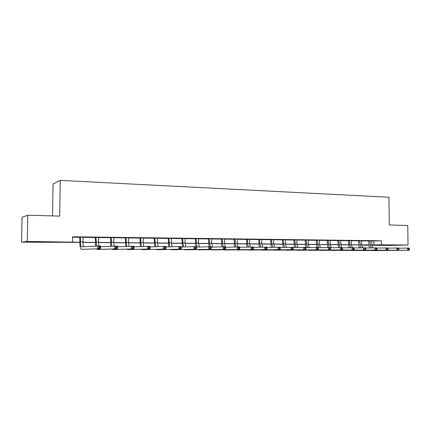 <?xml version="1.0" encoding="UTF-8"?>
<svg xmlns="http://www.w3.org/2000/svg" width="431" height="431" viewBox="0 0 431 431"><rect width="100%" height="100%" fill="white"/><g stroke="black" fill="none" stroke-linecap="round" stroke-linejoin="round"><path stroke-width="0.65" d="M42.146 241.813L48.509 242.06L39.41 242.109L32.977 241.861L42.146 241.813M392.975 245.077L383.024 245.164L392.975 245.077M52.544 215.909L53.078 184.042L60.27 180.379L388.956 197.231L389.285 224.977L407.764 225.472L408.022 245.045L389.317 245.444L371.824 245.287M368.963 245.266L363.333 245.212L368.947 245.083M79.859 242.389L21.55 242.157L27.277 241.446L79.859 242.254M27.277 241.446L27.773 215.241L22.029 217.256L21.55 242.157M371.775 240.994L381.392 240.784L72.58 236.786L72.505 241.877M72.575 237.206L79.859 237.298M83.054 237.341L95.391 237.497M98.575 237.535L110.589 237.686M113.762 237.729L125.469 237.874M128.632 237.917L140.043 238.057M143.194 238.101L154.314 238.241M157.455 238.278L168.295 238.418M171.425 238.456L181.995 238.591M185.114 238.629L195.421 238.763M198.529 238.801L208.582 238.925M211.675 238.968L221.486 239.092M224.567 239.13L234.141 239.253M237.212 239.291L246.554 239.41M249.608 239.447L258.724 239.561M261.773 239.598L270.673 239.711M273.707 239.755L282.397 239.862M285.414 239.9L293.899 240.008M296.911 240.045L305.196 240.153M308.192 240.191L316.289 240.293M319.269 240.331L327.177 240.428M330.151 240.466L337.877 240.563M340.835 240.6L348.383 240.697M351.33 240.735L358.711 240.827M361.641 240.864L368.855 240.956M371.813 240.87L368.817 240.837M361.679 240.74L358.667 240.708M351.367 240.611L348.345 240.579M340.873 240.482L337.834 240.444M330.189 240.347L327.14 240.309M319.323 240.175L316.246 240.169M308.235 240.067L305.153 240.029M296.954 239.922L293.856 239.884M285.457 239.776L282.353 239.738M273.75 239.625L270.625 239.588M261.816 239.474L258.681 239.437M249.657 239.318L246.505 239.28M237.255 239.162L234.092 239.119M224.616 239L221.437 238.957M211.729 238.833L208.534 238.796M198.578 238.666L195.372 238.629M185.163 238.499L181.947 238.456M171.479 238.321L168.246 238.278M157.509 238.144L154.26 238.101M143.248 237.96L139.989 237.923M128.691 237.777L125.416 237.734M113.822 237.589L110.535 237.546M98.634 237.395L95.332 237.352M83.113 237.195L79.805 237.152M27.773 215.241L59.693 216.103L60.27 180.379M381.392 240.784L381.44 244.797L408.022 245.045M371.797 244.948L381.44 244.797M82.946 242.281L95.396 242.394M98.473 242.427L110.6 242.534M113.671 242.567L125.486 242.675M128.551 242.701L140.064 242.809M143.119 242.836L154.341 242.939M157.385 242.971L168.327 243.068M171.366 243.095L182.033 243.197M185.061 243.224L195.464 243.321M198.481 243.348L208.626 243.44M211.632 243.472L221.534 243.563M224.529 243.59L234.195 243.677M237.179 243.704L246.607 243.795M249.581 243.822L258.783 243.903M261.752 243.93L270.733 244.016M273.69 244.043L282.461 244.124M285.403 244.151L293.969 244.232M296.905 244.258L305.267 244.334M308.192 244.361L316.365 244.436M319.274 244.463L327.258 244.539M330.157 244.566L337.958 244.636M340.846 244.663L348.469 244.733M351.346 244.76L358.791 244.83M361.657 244.856L368.941 244.921M368.947 245.034L361.668 244.964M358.797 244.943L351.351 244.873M348.474 244.846L340.851 244.776M337.963 244.749L330.162 244.679M327.258 244.652L319.279 244.582M316.365 244.555L308.197 244.479M305.272 244.452L296.911 244.377M293.974 244.35L285.408 244.269M282.467 244.242L273.696 244.161M270.738 244.135L261.757 244.054M258.789 244.027L249.587 243.941M246.607 243.914L237.185 243.827M234.195 243.801L224.535 243.714M221.539 243.687L211.637 243.596M208.631 243.569L198.481 243.477M195.464 243.445L185.061 243.353M182.033 243.326L171.366 243.229M168.327 243.197L157.39 243.1M154.341 243.073L143.119 242.971M140.064 242.939L128.551 242.836M125.486 242.809L113.676 242.701M110.6 242.669L98.478 242.561M95.396 242.534L82.946 242.421M373.887 241.021L373.925 244.97M370.051 240.8L370.17 244.625L371.28 247.906M371.829 240.821L371.786 244.641L372.858 247.879M369.577 247.933L368.936 244.652L368.801 240.794M398.637 248.202L409.181 248.078L409.439 248.714L408.76 248.709L408.777 249.576L409.45 249.581L409.439 248.714M409.45 249.581L409.208 250.244L371.942 250.492M409.208 250.244L372.729 250.616M408.777 249.576L407.521 250.233L407.489 248.067L408.76 248.709M370.137 241.053L368.898 241.091M359.89 240.67L360.009 244.528L361.076 247.814M361.695 240.692L361.647 244.544L362.686 247.787M359.406 247.841L358.786 244.56L358.651 240.66M387.808 248.137L398.562 248.003L398.804 248.644L398.115 248.644L398.125 249.517L398.815 249.522L398.804 248.644M398.815 249.522L398.589 250.19L361.738 250.438M398.589 250.19L362.525 250.567M398.125 249.517L396.87 250.185L396.843 247.992L398.115 248.644M359.977 240.924L358.754 240.967M349.546 240.536L349.665 244.431L350.694 247.717M351.384 240.563L351.335 244.447L352.337 247.69M349.062 247.744L348.329 240.53M376.775 248.067L387.744 247.933L387.965 248.579L387.259 248.574L387.27 249.463L387.97 249.463L387.965 248.579M387.97 249.463L387.765 250.142L351.351 250.389M387.765 250.142L352.143 250.524M387.27 249.463L386.014 250.131L385.987 247.922L387.259 248.574M349.633 240.794L348.431 240.837M339.019 240.401L339.132 244.329L340.118 247.615M340.889 240.428L340.835 244.345L341.815 247.62M338.524 247.647L337.818 240.39M365.526 248.003L376.71 247.857L376.909 248.509L376.198 248.509L376.204 249.398L376.92 249.404L376.909 248.509M376.92 249.404L376.737 250.088L340.781 250.336M376.737 250.088L341.567 250.476M376.204 249.398L374.948 250.077L374.927 247.847L376.198 248.509M339.105 240.66L337.926 240.703M328.303 240.266L328.417 244.226L329.376 247.539M330.205 240.288L330.146 244.242L331.315 247.782M327.802 247.545L327.118 240.25M354.056 247.938L365.466 247.782L365.644 248.439L364.917 248.439L364.922 249.339L365.655 249.344L365.644 248.439M365.655 249.344L365.488 250.034L330.017 250.282M365.488 250.034L330.809 250.433M364.922 249.339L363.667 250.023L363.645 247.771L364.917 248.439M328.39 240.525L327.226 240.568M317.388 240.126L317.502 244.124L318.665 247.723M319.328 240.148L319.263 244.14L320.389 247.69M316.893 247.453L316.225 240.11M342.354 247.868L354.002 247.701L354.153 248.369L353.409 248.364L353.42 249.28L354.163 249.28L354.153 248.369M354.163 249.28L354.018 249.975L319.059 250.228M354.018 249.975L319.845 250.384M353.42 249.28L352.159 249.969L352.143 247.69L353.409 248.364M317.48 240.39L316.338 240.433M306.279 239.981L306.387 244.016L307.502 247.626M308.251 240.008L308.181 244.038L309.259 247.588M305.886 247.658L305.132 239.97M330.415 247.798L342.306 247.626L342.435 248.299L341.675 248.294L341.686 249.215L342.44 249.22L342.435 248.299M342.44 249.22L342.322 249.921L307.896 250.174M342.322 249.921L308.682 250.336M341.686 249.215L340.425 249.91L340.409 247.609L341.675 248.294M306.371 240.25L305.245 240.293M294.96 239.835L295.068 243.908L296.135 247.523M296.97 239.862L296.894 243.93L297.923 247.486M294.562 247.561L293.84 239.825M318.234 247.728L330.372 247.545L330.48 248.224L329.704 248.218L329.71 249.15L330.485 249.156L330.48 248.224M330.485 249.156L330.388 249.861L296.523 250.115M330.388 249.861L297.315 250.287M329.71 249.15L328.454 249.856L328.438 247.529L329.704 248.218M295.052 240.105L293.953 240.153M283.426 239.69L283.533 243.801L284.552 247.421M285.478 239.717L285.397 243.817L286.378 247.383M283.027 247.453L282.332 239.674M305.8 247.658L318.202 247.464L318.283 248.148L317.491 248.143L317.496 249.086L318.288 249.086L318.283 248.148M318.288 249.086L318.213 249.802L284.939 250.055M318.213 249.802L285.726 250.233M317.496 249.086L316.241 249.797L316.225 247.448L317.491 248.143M283.523 239.959L282.445 240.008M271.681 239.539L271.783 243.687L272.753 247.313M273.771 239.566L273.68 243.709L274.612 247.27M271.277 247.346L270.603 239.528M293.107 247.588L305.778 247.378L305.832 248.073L305.024 248.067L305.029 249.016L305.838 249.021L305.832 248.073M305.838 249.021L305.789 249.743L273.135 249.996M305.789 249.743L273.922 250.185M305.029 249.016L303.774 249.738L303.763 247.367L305.024 248.067M271.778 239.814L270.722 239.862M259.71 239.388L259.812 243.574L260.728 247.2M261.838 239.415L261.746 243.596L262.624 247.152M259.3 247.232L258.659 239.372M280.15 247.518L293.096 247.292L293.123 247.992L292.299 247.987L292.299 248.946L293.123 248.951L293.123 247.992M293.123 248.951L293.102 249.684L261.105 249.932M293.102 249.684L261.892 250.131M292.299 248.946L291.049 249.673L291.038 247.281L292.299 247.987M259.807 239.663L258.778 239.711M247.507 239.232L247.604 243.461L248.471 247.082M249.678 239.259L249.576 243.477L250.406 247.033M247.092 247.114L246.484 239.216M266.929 247.448L280.15 247.205L280.155 249.619L248.843 249.867M280.15 248.881L280.145 247.911L279.304 247.906L279.304 248.876L280.15 248.881L280.155 249.619L249.624 250.077M279.304 248.876L278.054 249.614L278.049 247.189L279.304 247.906M247.604 239.512L246.607 239.555M280.145 247.911L280.15 247.205M235.067 239.07L235.164 243.343L235.972 246.952M237.282 239.097L237.174 243.359L237.96 246.92M234.647 246.99L234.071 239.06M253.423 247.378L266.924 247.114L266.929 249.56L236.339 249.802M266.897 248.811L266.891 247.83L266.035 247.825L266.035 248.806L266.897 248.811L266.929 249.56L237.12 250.023M266.035 248.806L264.785 249.549L264.779 247.103L266.035 247.825M235.17 239.35L234.195 239.404M266.891 247.83L266.924 247.114M222.385 238.909L222.477 243.219L223.231 246.823L225.526 246.839L225.521 249.36L200.237 249.867L197.328 249.581M224.643 238.936L224.524 243.24L225.284 246.834M221.96 246.855L221.415 238.898M239.625 247.308L253.423 247.022L253.423 249.495L226.426 249.98L223.592 249.732M253.358 248.735L253.358 247.75L252.48 247.744L252.48 248.73L253.358 248.735L253.423 249.495L224.368 249.969M252.48 248.73L251.23 249.484L251.23 247.011L252.48 247.744M222.488 239.194L221.545 239.243M253.358 247.75L253.423 247.022M209.45 238.742L209.541 243.095L210.263 246.731M211.75 238.774L211.632 243.116L212.602 247.125M209.024 246.726L208.512 238.731M225.526 247.232L239.625 246.931L239.62 249.425L213.464 249.921L210.592 249.657M239.523 248.66L239.528 247.663L238.629 247.658L238.629 248.655L239.523 248.66L239.62 249.425L211.362 249.915M238.629 248.655L237.384 249.414L237.384 246.915L238.629 247.658M209.552 239.033L208.642 239.081M239.528 247.663L239.625 246.931M196.256 238.575L196.342 242.971L197.306 247.071M198.605 238.602L198.475 242.992L199.386 247.006M195.841 246.634L195.351 238.564M211.109 247.162L223.236 246.823L224.476 247.566L224.476 248.579L225.391 248.585L225.391 247.572L224.476 247.566M225.391 248.585L225.521 249.36L198.093 249.856M224.476 248.579L223.231 249.35L223.236 246.823M196.364 238.866L195.48 238.914M225.391 247.572L225.526 246.839M182.792 238.402L182.879 242.842L183.778 246.952M185.19 238.435L185.055 242.863L185.901 246.882M182.502 246.99L181.92 238.391M196.374 247.098L211.115 246.737L211.104 249.29L186.742 249.808L183.795 249.501M210.942 248.509L210.942 247.486L210.005 247.48L210.005 248.504L210.942 248.509L211.104 249.29L184.554 249.797M210.005 248.504L208.766 249.28L208.771 246.726L210.005 247.48M182.9 238.693L182.054 238.747M210.942 247.486L211.115 246.737M169.06 238.224L169.141 242.712L169.97 246.823M171.506 238.257L171.36 242.734L172.141 246.753M168.763 246.866L168.219 238.214M181.306 247.028L196.38 246.64L196.369 249.22L172.971 249.748L169.986 249.42M196.17 248.428L196.175 247.394L195.216 247.389L195.211 248.423L196.17 248.428L196.369 249.22L170.735 249.738M195.211 248.423L193.977 249.204L193.988 246.624L195.216 247.389M169.167 238.521L168.354 238.575M196.175 247.394L196.38 246.64M155.041 238.047L155.117 242.578L155.882 246.694M157.536 238.079L157.385 242.599L158.102 246.613M154.74 246.737L154.239 238.036M165.897 246.963L181.311 246.537L181.295 249.145L158.91 249.684L155.887 249.328M181.058 248.348L181.068 247.302L180.088 247.292L180.077 248.342L181.058 248.348L181.295 249.145L156.631 249.673M180.077 248.342L178.849 249.134L178.865 246.521L180.088 247.292M155.155 238.343L154.373 238.402M181.068 247.302L181.311 246.537M140.727 237.864L140.802 242.443L141.497 246.554M143.275 237.896L143.119 242.464L143.765 246.462M140.425 246.591L139.962 237.853M150.123 246.904L165.897 246.435L165.881 249.07L144.557 249.624L142.106 249.603L141.497 249.237M165.606 248.261L165.612 247.205L164.61 247.2L164.604 248.256L165.606 248.261L165.881 249.07L142.23 249.614M164.604 248.256L163.376 249.059L163.397 246.419L164.61 247.2M140.845 238.165L140.102 238.224M165.612 247.205L165.897 246.435M126.116 237.675L126.186 242.303L126.806 246.397M128.718 237.707L128.551 242.33L129.128 246.295M125.814 246.44L125.389 237.664M133.982 246.85L150.128 246.327L150.107 248.994L129.898 249.56L127.409 249.544L126.806 249.134M149.789 248.175L149.799 247.108L148.776 247.103L148.765 248.17L149.789 248.175L150.107 248.994L127.522 249.549M148.765 248.17L147.542 248.983L147.569 246.311L148.776 247.103M126.235 237.982L125.534 238.041M149.799 247.108L150.128 246.327M111.193 237.486L111.807 246.23M113.849 237.519L113.671 242.184L114.177 246.117M110.886 246.273L110.508 237.476M117.458 246.801L133.993 246.22L133.966 248.919L114.926 249.495L112.394 249.479L111.796 249.026M133.605 248.089L133.615 247.006L132.565 247.001L132.554 248.084L133.605 248.089L133.966 248.919L112.502 249.484M132.554 248.084L131.342 248.902L131.369 246.203L132.565 247.001M111.311 237.793L110.654 237.853M133.615 247.006L133.993 246.22M95.946 237.287L96.479 246.042M98.661 237.325L98.478 242.044L98.925 245.982M95.639 246.085L95.305 237.282M100.542 246.758L117.469 246.106L117.437 248.838L99.631 249.43L97.05 249.409L96.463 248.902M117.038 247.997L117.049 246.904L115.971 246.898L115.961 247.992L117.038 247.997L117.437 248.838L97.153 249.42M115.961 247.992L114.754 248.827L114.786 246.09L115.971 246.898M96.07 237.6L95.456 237.664M117.049 246.904L117.469 246.106M80.371 237.088L80.43 241.872C80.446 244.77 80.78 246.419 81.437 246.818L100.552 245.993L100.515 248.757L81.373 249.344C80.392 248.735 79.886 246.263 79.864 241.915L79.778 237.082M83.145 237.125L82.951 241.893C82.951 244.372 83.221 245.977 83.759 246.704M100.067 247.906L100.084 246.801L98.979 246.791L98.963 247.9L100.067 247.906L100.515 248.757L81.464 249.35M98.963 247.9L97.767 248.741L97.799 245.972L98.979 246.791M80.495 237.406L79.924 237.465M100.084 246.801L100.552 245.993M371.786 244.641L370.17 244.625M361.647 244.544L360.009 244.528M351.335 244.447L349.665 244.431M340.835 244.345L339.132 244.329M330.146 244.242L328.417 244.226M319.263 244.14L317.502 244.124M308.181 244.038L306.387 244.016M296.894 243.93L295.068 243.908M285.397 243.817L283.533 243.801M273.68 243.709L271.783 243.687M261.746 243.596L259.812 243.574M249.576 243.477L247.604 243.461M237.174 243.359L235.164 243.343M224.524 243.24L222.477 243.219M211.632 243.116L209.541 243.095M198.475 242.992L196.342 242.971M185.055 242.863L182.879 242.842M171.36 242.734L169.141 242.712M157.385 242.599L155.117 242.578M143.119 242.464L140.802 242.443M128.551 242.33L126.186 242.303M113.671 242.184L111.257 242.163M98.478 242.044L96.011 242.017M82.951 241.893L80.43 241.872"/></g></svg>
